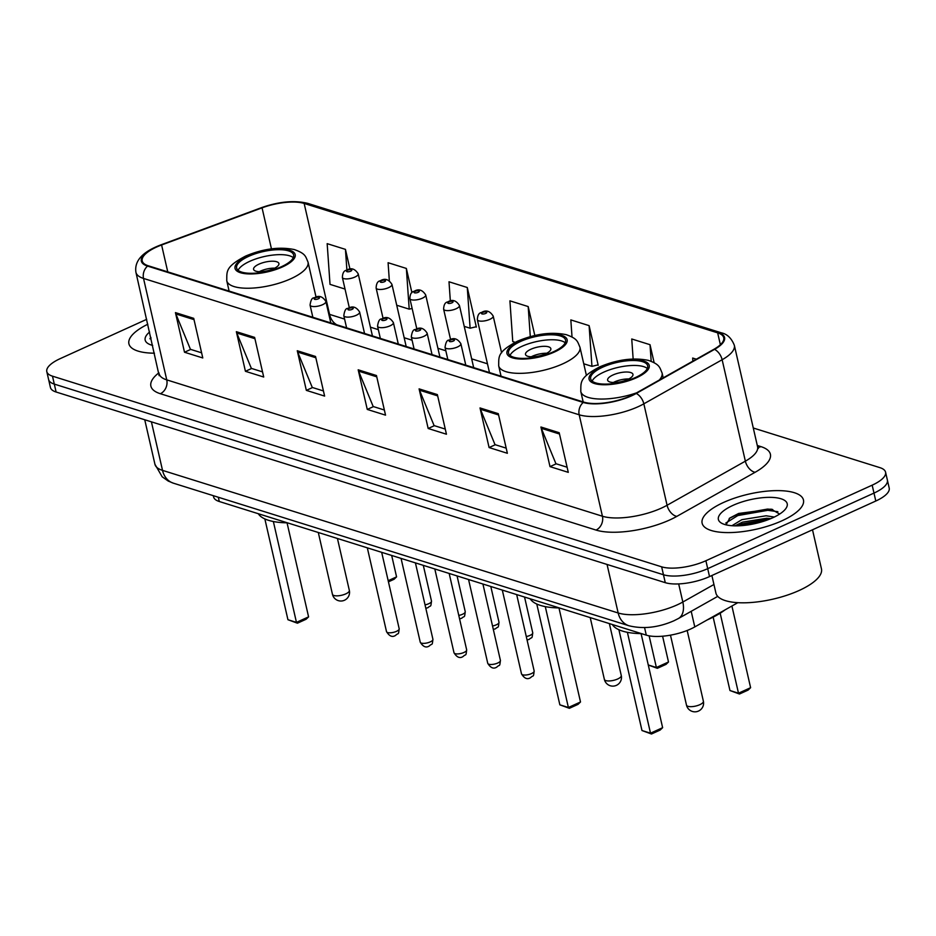 <?xml version="1.0" encoding="UTF-8"?>
<svg xmlns="http://www.w3.org/2000/svg" width="936" height="936" viewBox="0 0 936 936"><rect width="100%" height="100%" fill="white"/><g stroke="black" fill="none" stroke-linecap="round" stroke-linejoin="round"><path stroke-width="1.4" d="M737.837 602.679L694.781 626.921A32.491 11.22 167.1 0 1 690.546 629.062A32.491 11.22 167.1 0 1 646.285 635.146L219.293 501.509A32.491 11.22 167.1 0 1 213.607 496.946L213.314 495.67M146.695 319.328L60.197 358.64A32.491 11.22 -12.9 0 0 46.8 371.615L50.427 387.469A32.491 11.22 -12.9 0 0 56.113 392.02L665.274 582.672A32.491 11.22 -12.9 0 0 709.523 576.588L875.803 501.017A32.491 11.22 -12.9 0 0 889.2 488.042L887.386 480.121A32.491 11.22 -12.9 0 1 873.99 493.085A32.491 11.22 -12.9 0 0 887.386 480.121L885.573 472.189A32.491 11.22 -12.9 0 0 879.887 467.637L753.293 428.009M46.8 371.615A32.491 11.22 -12.9 0 0 52.486 376.167L661.647 566.83A32.491 11.22 -12.9 0 0 705.896 560.734L707.71 568.667L873.99 493.085L707.71 568.667A32.491 11.22 -12.9 0 1 663.46 574.751A32.491 11.22 -12.9 0 0 707.71 568.667L709.523 576.588M52.486 376.167L54.3 384.099L663.46 574.751L54.3 384.099A32.491 11.22 -12.9 0 1 48.613 379.536A32.491 11.22 -12.9 0 0 54.3 384.099L56.113 392.02M782.028 520.755A51.971 17.948 -12.9 0 0 803.462 500A51.971 17.948 -12.9 0 0 774.411 490.663A51.971 17.948 -12.9 0 0 723.551 502.456A51.971 17.948 -12.9 0 0 702.129 523.212A51.971 17.948 -12.9 0 0 731.168 532.549A51.971 17.948 -12.9 0 0 782.028 520.755A51.971 17.948 -12.9 0 0 803.462 500A51.971 17.948 -12.9 0 0 774.411 490.663A51.971 17.948 -12.9 0 0 723.551 502.456A51.971 17.948 -12.9 0 0 702.129 523.212A51.971 17.948 -12.9 0 0 731.168 532.549A51.971 17.948 -12.9 0 0 782.028 520.755M631.145 395.635A34.655 11.969 167.1 0 1 583.935 402.141L148.274 265.777A34.655 11.969 167.1 0 1 142.202 260.922A34.655 11.969 167.1 0 1 161.6 244.986L262.057 207.839A34.655 11.969 167.1 0 1 304.153 203.44L717.655 332.853A34.655 11.969 167.1 0 1 723.715 337.709A34.655 11.969 167.1 0 1 713.957 349.268L635.661 393.366A34.655 11.969 167.1 0 1 631.145 395.635M631.636 395.788A35.521 12.262 -12.9 0 0 636.258 393.459L714.554 349.362A35.521 12.262 -12.9 0 0 718.345 332.537L304.855 203.124A35.521 12.262 -12.9 0 0 261.694 207.628L161.238 244.776A35.521 12.262 -12.9 0 0 147.572 266.093L583.245 402.445A35.521 12.262 -12.9 0 0 631.636 395.788M201.614 352.813L190.441 349.327L175.863 313.946A8.658 6.997 -72.6 0 1 175.441 312.612L184.509 352.24L202.784 357.961L193.717 318.334L175.441 312.612M190.722 349.409L184.509 352.24M262.525 371.885L251.351 368.386L236.773 333.005A8.658 6.997 -72.6 0 1 236.352 331.683L245.431 371.3L263.706 377.021L254.627 337.393L236.352 331.683M251.644 368.48L245.431 371.3M323.446 390.955L312.273 387.457L297.683 352.076A8.658 6.997 -72.6 0 1 297.274 350.743L306.341 390.37L324.616 396.092L315.537 356.464L297.274 350.743M312.554 387.539L306.341 390.37M567.099 467.216L555.925 463.718L541.347 428.337A8.658 6.997 -72.6 0 1 540.926 427.003L550.005 466.631L568.281 472.352L559.201 432.724L540.926 427.003M556.218 463.811L550.005 466.631M506.189 448.145L495.015 444.647L480.437 409.266A8.658 6.997 -72.6 0 1 480.016 407.944L489.095 447.56L507.37 453.281L498.291 413.665L480.016 407.944M495.308 444.74L489.095 447.56M445.279 429.086L434.093 425.587L419.515 390.207A8.658 6.997 -72.6 0 1 419.094 388.873L428.173 428.501L446.449 434.222L437.369 394.594L419.094 388.873M434.386 425.669L428.173 428.501M384.357 410.015L373.183 406.516L358.605 371.136A8.658 6.997 -72.6 0 1 358.184 369.814L367.263 409.43L385.538 415.151L376.459 375.523L358.184 369.814M373.476 406.61L367.263 409.43M147.818 324.23A51.971 17.948 -12.9 0 0 128.911 343.805A51.971 17.948 -12.9 0 0 154.452 353.188A51.971 17.948 -12.9 0 1 128.911 343.805A51.971 17.948 -12.9 0 1 147.818 324.23M705.896 560.734L872.177 485.164A32.491 11.22 -12.9 0 0 885.573 472.189M411.91 292.687L406.353 268.433L388.089 262.712L389.341 280.753M349.994 269.252L345.442 249.374L327.167 243.652L330.022 284.368L345.033 289.06M597.425 365.017L598.186 365.262L589.107 325.634L570.831 319.913L572.025 337.019M654.147 362.723L650.017 344.694L631.741 338.984L633.145 358.979M696.337 359.19L692.663 358.043L692.874 361.144M475.593 326.886L476.354 327.12L467.275 287.504L448.999 281.783L450.345 301.1M534.819 335.498L528.185 306.563L509.909 300.842L512.764 341.558L515.174 342.319M528.185 306.563L530.291 336.632M583.748 363.776L591.95 366.35L598.092 364.865M589.107 325.634L591.95 366.35M650.017 344.694L651.187 361.308M464.221 326.371L470.118 328.208L476.26 326.734M467.275 287.504L470.118 328.208M396.724 305.241L409.207 309.149L412.121 308.447M406.353 268.433L409.207 309.149M345.442 249.374L346.893 270.083M711.886 575.511L715.9 593.038A54.148 18.697 -12.9 0 0 746.156 602.772A54.148 18.697 -12.9 0 0 799.133 590.487A54.148 18.697 -12.9 0 0 821.457 568.866L812.506 529.788M731.929 525.728L741.862 519.679L766.081 515.783L774.329 517.035M734.971 525.856L742.423 522.159L766.642 518.251L770.855 518.614M772.656 517.819A35.311 12.191 -12.9 0 0 785.795 508.646A35.311 12.191 -12.9 0 0 773.077 497.449A35.311 12.191 -12.9 0 0 732.935 505.393A35.311 12.191 -12.9 0 0 721.796 523.306A35.311 12.191 -12.9 0 0 772.656 517.819M779.641 514.063L771.194 509.149L738.644 513.454L729.834 518.017L726.09 524.792M725.809 523.025L737.849 515.549L767.777 510.319L777.863 511.688M739.288 525.786L766.654 520.252M729.202 518.485L737.568 514.309L767.497 509.09L772.633 509.453M736.012 525.868L739.838 524.218L769.93 519M635.602 377.454A29.238 10.097 -12.9 0 0 647.653 365.777A29.238 10.097 -12.9 0 0 631.32 360.524A29.238 10.097 -12.9 0 0 602.714 367.158A29.238 10.097 -12.9 0 0 590.663 378.834A29.238 10.097 -12.9 0 0 606.996 384.088A29.238 10.097 -12.9 0 0 635.602 377.454M647.303 368.468A29.238 10.097 -12.9 0 0 603.849 372.107A29.238 10.097 -12.9 0 0 592.137 381.092M612.355 624.534A63.344 21.879 -12.9 0 0 641.464 633.637M707.183 619.936A63.344 21.879 -12.9 0 0 708.786 619.222A63.344 21.879 -12.9 0 0 725.061 609.874M651.468 734.011L650.508 733.192L662.63 727.682L660.126 730.068L651.468 734.011L641.979 730.525L650.508 733.192L627.401 632.315M662.63 727.682L641.09 633.637M641.979 730.525L618.895 629.729M739.463 694.021L738.492 693.202L750.613 687.691L748.121 690.078L739.463 694.021L729.963 690.534L738.492 693.202L720.17 613.209M750.613 687.691L731.905 606.013M729.963 690.534L713.15 617.128M627.6 379.548A12.999 4.481 -12.9 0 0 632.958 374.353A12.999 4.481 -12.9 0 0 625.693 372.025A12.999 4.481 -12.9 0 0 612.986 374.973A12.999 4.481 -12.9 0 0 607.628 380.156A12.999 4.481 -12.9 0 0 614.882 382.496A12.999 4.481 -12.9 0 0 627.6 379.548M628.805 378.951A12.999 4.481 -12.9 0 0 614.566 381.9A12.999 4.481 -12.9 0 0 613.361 382.496M149.608 332.023A35.311 12.191 -12.9 0 0 148.578 343.898A35.311 12.191 -12.9 0 0 152.673 345.407M150.848 337.451L149.924 338.774L151.012 338.165M149.924 338.774L150.895 337.674M553.492 351.749A29.238 10.097 -12.9 0 0 565.543 340.072A29.238 10.097 -12.9 0 0 549.21 334.819A29.238 10.097 -12.9 0 0 520.591 341.453A29.238 10.097 -12.9 0 0 508.54 353.129A29.238 10.097 -12.9 0 0 524.885 358.383A29.238 10.097 -12.9 0 0 553.492 351.749M565.192 342.763A29.238 10.097 -12.9 0 0 521.726 346.414A29.238 10.097 -12.9 0 0 510.026 355.399M530.244 598.829A63.344 21.879 -12.9 0 0 559.354 607.944M569.357 708.306L568.386 707.499L580.507 701.988L578.015 704.375L569.357 708.306L559.857 704.831L568.386 707.499L545.29 606.622M580.507 701.988L558.967 607.932M559.857 704.831L536.773 604.036M648.262 664.97L656.382 667.508L649.128 635.837M668.503 661.998L666.011 664.385L657.341 668.316L656.382 667.508L668.503 661.998L662.594 636.211M657.341 668.316L648.274 665.028M545.489 353.843A12.999 4.481 -12.9 0 0 550.848 348.66A12.999 4.481 -12.9 0 0 543.582 346.32A12.999 4.481 -12.9 0 0 530.864 349.268A12.999 4.481 -12.9 0 0 525.505 354.463A12.999 4.481 -12.9 0 0 532.771 356.791A12.999 4.481 -12.9 0 0 545.489 353.843M546.694 353.258A12.999 4.481 -12.9 0 0 532.455 356.206A12.999 4.481 -12.9 0 0 531.25 356.791M281.56 266.643A29.238 10.097 -12.9 0 0 293.611 254.966A29.238 10.097 -12.9 0 0 277.278 249.713A29.238 10.097 -12.9 0 0 248.672 256.347A29.238 10.097 -12.9 0 0 236.621 268.024A29.238 10.097 -12.9 0 0 252.954 273.277A29.238 10.097 -12.9 0 0 281.56 266.643M293.26 257.657A29.238 10.097 -12.9 0 0 249.807 261.296A29.238 10.097 -12.9 0 0 238.095 270.293M258.313 513.724A63.344 21.879 -12.9 0 0 287.422 522.838M297.426 623.2L296.455 622.381L308.587 616.871L306.084 619.258L297.426 623.2L287.937 619.714L296.455 622.381L273.359 521.516M308.587 616.871L287.048 522.826M287.937 619.714L264.853 518.918M388.171 580.706L396.571 576.88L391.669 555.457M396.571 576.88L394.079 579.267L388.44 581.841M273.558 268.737A12.999 4.481 -12.9 0 0 278.916 263.542A12.999 4.481 -12.9 0 0 271.651 261.214A12.999 4.481 -12.9 0 0 258.944 264.163A12.999 4.481 -12.9 0 0 253.586 269.346A12.999 4.481 -12.9 0 0 260.84 271.686A12.999 4.481 -12.9 0 0 273.558 268.737M274.763 268.152A12.999 4.481 -12.9 0 0 260.524 271.089A12.999 4.481 -12.9 0 0 259.319 271.686M691.201 611.313L694.781 626.921M644.565 627.611L646.285 635.146M218.31 497.238L219.293 501.509M151.41 421.844L162.525 470.375A21.657 17.491 107.4 0 0 173.371 483.175L168.223 481.057L162.174 476.798L154.943 464.303A43.313 14.953 -12.9 0 0 162.525 470.375L618.169 612.986A43.313 14.953 -12.9 0 0 677.184 604.867A43.313 14.953 -12.9 0 0 682.824 602.023L678.682 583.924M607.054 564.455L618.169 612.986A21.657 17.491 107.4 0 0 629.027 625.786L173.371 483.175M875.803 501.017L872.177 485.164M665.274 582.672L661.647 566.83M717.736 596.372L678.448 618.497A21.657 13.233 -119.4 0 0 682.824 602.023L713.946 584.497M757.294 445.489L760.921 446.624A54.148 18.697 167.1 0 1 755.141 472.27L676.845 516.368A54.148 18.697 167.1 0 1 596.033 530.068L160.36 393.717A10.834 8.752 107.4 0 0 166.748 379.876L602.421 516.227A43.313 14.953 -12.9 0 0 661.424 508.108A43.313 14.953 -12.9 0 0 667.075 505.264L745.36 461.167A43.313 14.953 -12.9 0 0 757.575 446.729L758.417 448.402M160.36 393.717A54.148 18.697 167.1 0 1 158.933 372.774M159.167 373.803A43.313 14.953 -12.9 0 0 166.748 379.876L143.524 278.437A43.313 14.953 167.1 0 1 135.942 272.364L159.143 375.675M718.345 332.537A10.834 8.752 107.4 0 1 721.34 332.818C727.155 334.023 731.484 338.177 734.339 345.29A43.313 14.953 167.1 0 1 722.136 359.74L643.839 403.825A43.313 14.953 167.1 0 1 638.2 406.68A43.313 14.953 167.1 0 1 579.185 414.788A10.834 8.752 -72.6 0 1 583.245 402.445M636.258 393.459A10.834 6.611 -119.4 0 1 643.839 403.825L667.075 505.264A10.834 6.611 60.6 0 0 676.845 516.368M304.855 203.124A10.834 8.752 -72.6 0 1 307.839 203.393C294.43 200.093 278.951 201.532 261.378 207.698A10.834 3.58 -110.3 0 0 261.097 207.85M261.694 207.628A10.834 3.58 -110.3 0 0 261.378 207.698L160.922 244.858C142.494 251.807 134.164 260.98 135.942 272.364M755.141 472.27A10.834 6.611 60.6 0 1 745.36 461.167L722.136 359.74A10.834 6.611 -119.4 0 0 714.554 349.362M147.572 266.093A10.834 8.752 107.4 0 0 143.524 278.437L579.185 414.788L602.421 516.227A10.834 8.752 107.4 0 1 596.033 530.068M757.774 447.373A10.834 8.752 107.4 0 0 760.921 446.624M304.153 203.44L329.566 314.379A34.655 11.969 -12.9 0 0 328.793 314.157M262.057 207.839L271.452 248.847M161.6 244.986L167.755 271.873M717.655 332.853L720.381 344.729M487.457 363.8L471.662 358.851M445.828 350.766L437.919 348.297M412.086 340.213L404.165 337.732M378.331 329.647L370.422 327.167M344.588 319.082L329.566 314.379A19.492 15.748 107.4 0 0 336.773 324.78M358.605 371.136L376.752 376.822M419.515 390.207L437.674 395.881M480.437 409.266L498.584 414.952M541.347 428.337L559.506 434.011M297.683 352.076L315.841 357.751M236.773 333.005L254.92 338.692M175.863 313.946L194.009 319.621M601.801 366.865A30.865 10.659 -12.9 0 0 594.477 383.526A30.865 10.659 -12.9 0 0 636.515 377.735A30.865 10.659 -12.9 0 0 643.839 361.085A30.865 10.659 -12.9 0 0 601.801 366.865M636.597 392.839A41.687 14.391 167.1 0 1 580.788 391.517C581.057 382.496 578.904 377.805 599.59 366.924C617.175 359.518 633.45 357.341 648.402 360.383C659.974 364.49 659.552 367.357 662.068 372.902A41.687 14.391 167.1 0 1 659.33 380.028M688.007 706.317A8.658 2.995 167.1 0 1 686.486 705.1A8.658 8.658 0 0 0 700.818 709.523A8.658 8.658 0 0 0 703.381 701.228A8.658 2.995 167.1 0 1 699.812 704.691A8.658 2.995 167.1 0 1 688.007 706.317M519.679 341.172A30.865 10.659 -12.9 0 0 512.355 357.821A30.865 10.659 -12.9 0 0 554.404 352.041A30.865 10.659 -12.9 0 0 561.729 335.38A30.865 10.659 -12.9 0 0 519.679 341.172M562.758 363.847A41.687 14.391 167.1 0 1 521.972 373.312A41.687 14.391 167.1 0 1 498.677 365.812C498.946 356.803 496.794 352.1 517.468 341.219C535.064 333.813 551.327 331.636 566.28 334.678C577.863 338.785 577.43 341.652 579.946 347.197A41.687 14.391 167.1 0 1 562.758 363.847M605.896 680.612A8.658 2.995 167.1 0 1 604.375 679.396A8.658 8.658 0 0 0 618.696 683.83A8.658 8.658 0 0 0 621.27 675.535A8.658 2.995 167.1 0 1 617.69 678.986A8.658 2.995 167.1 0 1 605.896 680.612M247.759 256.066A30.865 10.659 -12.9 0 0 240.435 272.715A30.865 10.659 -12.9 0 0 282.473 266.924A30.865 10.659 -12.9 0 0 289.797 250.275A30.865 10.659 -12.9 0 0 247.759 256.066M290.839 278.741A41.687 14.391 167.1 0 1 250.041 288.206A41.687 14.391 167.1 0 1 226.746 280.706C227.015 271.686 224.862 266.994 245.536 256.113C263.133 248.707 279.408 246.531 294.36 249.573C305.932 253.679 305.51 256.546 308.026 262.092A41.687 14.391 167.1 0 1 290.839 278.741M333.965 595.507A8.658 2.995 167.1 0 1 332.444 594.29A8.658 8.658 0 0 0 346.776 598.712A8.658 8.658 0 0 0 349.339 590.429A8.658 2.995 167.1 0 1 345.77 593.88A8.658 2.995 167.1 0 1 333.965 595.507M531.484 673.581A6.493 2.246 -12.9 0 0 534.163 670.983C533.309 678.167 533.672 674.599 530.677 677.559C527.459 679.805 524.394 678.588 521.504 673.885A6.493 2.246 -12.9 0 0 525.131 675.055A6.493 2.246 -12.9 0 0 531.484 673.581M465.789 365.157L460.875 343.723A8.12 2.808 167.1 0 1 457.529 346.964A8.12 2.808 167.1 0 1 449.584 348.812A8.12 2.808 167.1 0 1 445.045 347.35L447.841 359.541M453.352 341.055A2.703 0.936 -12.9 0 0 453.995 339.604A2.703 0.936 -12.9 0 0 450.31 340.107A2.703 0.936 -12.9 0 0 449.666 341.57A2.703 0.936 -12.9 0 0 453.352 341.055M497.741 663.016A6.493 2.246 -12.9 0 0 500.421 660.418C499.567 667.614 499.918 664.045 496.934 666.994C493.717 669.252 490.651 668.023 487.75 663.32A6.493 2.246 -12.9 0 0 491.377 664.49A6.493 2.246 -12.9 0 0 497.741 663.016M432.046 354.592L427.132 333.157A8.12 2.808 167.1 0 1 423.786 336.398A8.12 2.808 167.1 0 1 415.841 338.247A8.12 2.808 167.1 0 1 411.302 336.784L414.086 348.976M419.609 330.502A2.703 0.936 -12.9 0 0 420.241 329.039A2.703 0.936 -12.9 0 0 416.555 329.542A2.703 0.936 -12.9 0 0 415.912 331.005A2.703 0.936 -12.9 0 0 419.609 330.502M463.987 652.45A6.493 2.246 -12.9 0 0 466.666 649.865C465.812 657.049 466.175 653.48 463.191 656.428C459.962 658.687 456.908 657.458 454.007 652.766A6.493 2.246 -12.9 0 0 457.634 653.925A6.493 2.246 -12.9 0 0 463.987 652.45M398.291 344.027L393.389 322.592A8.12 2.808 167.1 0 1 390.031 325.845A8.12 2.808 167.1 0 1 382.087 327.682A8.12 2.808 167.1 0 1 377.547 326.219L380.344 338.411M385.854 319.936A2.703 0.936 -12.9 0 0 386.498 318.474A2.703 0.936 -12.9 0 0 382.812 318.977A2.703 0.936 -12.9 0 0 382.169 320.44A2.703 0.936 -12.9 0 0 385.854 319.936M430.244 641.897A6.493 2.246 -12.9 0 0 432.923 639.3C432.069 646.483 432.432 642.915 429.437 645.863C426.219 648.121 423.154 646.905 420.252 642.201A6.493 2.246 -12.9 0 0 423.891 643.371A6.493 2.246 -12.9 0 0 430.244 641.897M364.549 333.473L359.635 312.039A8.12 2.808 167.1 0 1 356.288 315.28A8.12 2.808 167.1 0 1 348.344 317.117A8.12 2.808 167.1 0 1 343.805 315.666L346.601 327.846M352.111 309.371A2.703 0.936 -12.9 0 0 352.755 307.909A2.703 0.936 -12.9 0 0 349.058 308.424A2.703 0.936 -12.9 0 0 348.426 309.875A2.703 0.936 -12.9 0 0 352.111 309.371M396.501 631.332A6.493 2.246 -12.9 0 0 399.181 628.735C398.326 635.918 398.677 632.35 395.694 635.31C392.476 637.556 389.411 636.34 386.51 631.636A6.493 2.246 -12.9 0 0 390.136 632.806A6.493 2.246 -12.9 0 0 396.501 631.332M330.794 322.908L325.892 301.474A8.12 2.808 167.1 0 1 322.546 304.715A8.12 2.808 167.1 0 1 314.59 306.563A8.12 2.808 167.1 0 1 310.062 305.101L312.846 317.292M318.357 298.806A2.703 0.936 -12.9 0 0 319 297.344A2.703 0.936 -12.9 0 0 315.315 297.859A2.703 0.936 -12.9 0 0 314.671 299.321A2.703 0.936 -12.9 0 0 318.357 298.806M489.844 319.328A8.12 2.808 167.1 0 1 481.9 321.165A8.12 2.808 167.1 0 1 477.36 319.714C477.547 315.245 478.928 312.846 481.513 312.495C486.006 309.699 489.891 310.892 493.202 316.087A8.12 2.808 167.1 0 1 489.844 319.328M482.625 312.472A2.703 0.936 -12.9 0 0 481.981 313.923A2.703 0.936 -12.9 0 0 485.667 313.42A2.703 0.936 -12.9 0 0 486.31 311.957A2.703 0.936 -12.9 0 0 482.625 312.472M526.278 636.55A6.493 2.246 -12.9 0 0 530.057 635.38A6.493 2.246 -12.9 0 0 532.736 632.783L524.546 597.051M456.101 308.763A8.12 2.808 167.1 0 1 448.157 310.612A8.12 2.808 167.1 0 1 443.617 309.149C443.804 304.68 445.185 302.281 447.771 301.93C452.252 299.134 456.148 300.327 459.447 305.522A8.12 2.808 167.1 0 1 456.101 308.763M448.87 301.907A2.703 0.936 -12.9 0 0 448.239 303.369A2.703 0.936 -12.9 0 0 451.924 302.855A2.703 0.936 -12.9 0 0 452.568 301.392A2.703 0.936 -12.9 0 0 448.87 301.907M492.535 625.985A6.493 2.246 -12.9 0 0 496.314 624.815A6.493 2.246 -12.9 0 0 498.993 622.218L490.803 586.486M422.358 298.198A8.12 2.808 167.1 0 1 414.402 300.046A8.12 2.808 167.1 0 1 409.874 298.584C410.05 294.126 411.442 291.716 414.028 291.365C418.509 288.569 422.405 289.762 425.704 294.957A8.12 2.808 167.1 0 1 422.358 298.198M415.128 291.342A2.703 0.936 -12.9 0 0 414.484 292.804A2.703 0.936 -12.9 0 0 418.17 292.301A2.703 0.936 -12.9 0 0 418.813 290.839A2.703 0.936 -12.9 0 0 415.128 291.342M458.78 615.432A6.493 2.246 -12.9 0 0 462.56 614.25A6.493 2.246 -12.9 0 0 465.239 611.664L457.06 575.921M388.604 287.644A8.12 2.808 167.1 0 1 380.659 289.481A8.12 2.808 167.1 0 1 376.12 288.019C376.307 283.561 377.688 281.151 380.273 280.8C384.755 278.004 388.651 279.209 391.95 284.392A8.12 2.808 167.1 0 1 388.604 287.644M381.385 280.777A2.703 0.936 -12.9 0 0 380.741 282.239A2.703 0.936 -12.9 0 0 384.427 281.736A2.703 0.936 -12.9 0 0 385.07 280.274A2.703 0.936 -12.9 0 0 381.385 280.777M425.038 604.867A6.493 2.246 -12.9 0 0 428.817 603.697A6.493 2.246 -12.9 0 0 431.496 601.099L423.306 565.367M354.861 277.079A8.12 2.808 167.1 0 1 346.917 278.916A8.12 2.808 167.1 0 1 342.377 277.465C342.553 272.996 343.945 270.586 346.531 270.247C351.012 267.45 354.908 268.644 358.207 273.839A8.12 2.808 167.1 0 1 354.861 277.079M347.63 270.223A2.703 0.936 -12.9 0 0 346.987 271.674A2.703 0.936 -12.9 0 0 350.684 271.171A2.703 0.936 -12.9 0 0 351.316 269.708A2.703 0.936 -12.9 0 0 347.63 270.223M678.448 618.497L673.955 620.767C658.324 627.576 643.348 629.238 629.027 625.786M154.943 464.303L144.741 419.761M721.34 332.818L307.839 203.393M734.339 345.29L757.575 446.729M583.163 401.895L580.788 391.517M663.203 377.851L662.068 372.902M670.468 635.158L686.486 705.1M687.176 630.49L703.381 701.228M501.052 376.19L498.677 365.812M586.416 375.43L579.946 347.197M590.218 617.608L604.375 679.396M609.371 623.598L621.27 675.535M229.121 291.084L226.746 280.706M316.064 297.215L308.026 262.092M318.298 532.49L332.444 594.29M337.44 538.492L349.339 590.429M534.163 670.983L516.672 594.582M460.875 343.723C457.575 338.528 453.679 337.334 449.198 340.131C447.162 339.803 445.77 342.213 445.045 347.35M521.504 673.885L502.304 590.09M500.421 660.418L482.917 584.017M427.132 333.157C423.832 327.963 419.936 326.769 415.455 329.566C413.408 329.238 412.027 331.648 411.302 336.784M487.75 663.32L468.562 579.524M466.666 649.865L449.175 573.452M393.389 322.592C390.078 317.409 386.194 316.204 381.701 319C379.665 318.673 378.284 321.083 377.547 326.219M454.007 652.766L434.807 568.959M432.923 639.3L415.42 562.899M359.635 312.039C356.335 306.844 352.439 305.651 347.958 308.447C345.922 308.12 344.53 310.518 343.805 315.666M420.252 642.201L401.064 558.406M399.181 628.735L381.677 552.334M325.892 301.474C322.592 296.279 318.696 295.086 314.215 297.882C312.168 297.554 310.787 299.965 310.062 305.101M386.51 631.636L367.321 547.841M489.469 372.563L477.36 319.714M501.614 352.849L493.202 316.087M527.073 639.99L529.25 639.358C532.245 636.398 531.882 639.967 532.736 632.783M450.59 339.604L443.617 309.149M473.675 367.626L459.447 305.522M493.319 629.437L495.507 628.793C498.49 625.845 498.139 629.413 498.993 622.218M416.848 329.039L409.874 298.584M439.92 357.061L425.704 294.957M459.576 618.871L461.752 618.228C464.747 615.28 464.385 618.848 465.239 611.664M383.093 318.474L376.12 288.019M406.177 346.495L391.95 284.392M425.821 608.306L428.009 607.663C430.993 604.715 430.642 608.283 431.496 601.099M349.35 307.921L342.377 277.465M372.434 335.93L358.207 273.839"/></g></svg>
